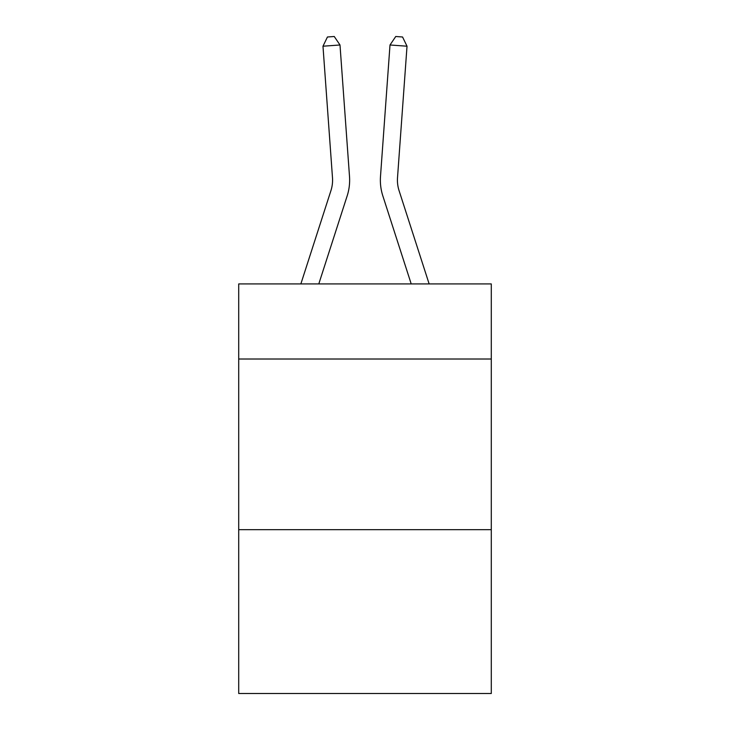 <?xml version="1.0" encoding="UTF-8"?>
<svg xmlns="http://www.w3.org/2000/svg" width="730" height="730" viewBox="0 0 730 730"><rect width="100%" height="100%" fill="white"/><g stroke="black" fill="none" stroke-linecap="round" stroke-linejoin="round"><path stroke-width="1.09" d="M491.29 359.014L491.29 283.924L238.71 283.924L238.71 359.014L491.29 359.014L491.29 693.5L238.71 693.5L238.71 359.014M491.29 529.67L238.71 529.67M349.506 176.468L339.998 44.986L349.506 176.468A51.2 51.2 163.2 0 1 347.17 195.877L318.791 283.924M332.488 177.7A34.127 34.127 -16.8 0 1 330.927 190.639A34.127 34.127 -16.8 0 0 332.488 177.7A34.127 34.127 -16.8 0 1 330.927 190.639A34.127 34.127 -16.8 0 0 332.488 177.7A34.127 34.127 -16.8 0 1 330.927 190.639A34.127 34.127 -16.8 0 0 332.488 177.7A34.127 34.127 -16.8 0 1 330.927 190.639A34.127 34.127 -16.8 0 0 332.488 177.7A34.127 34.127 -16.8 0 1 330.927 190.639A34.127 34.127 -16.8 0 0 332.488 177.7A34.127 34.127 -16.8 0 1 330.927 190.639A34.127 34.127 -16.8 0 0 332.488 177.7A34.127 34.127 -16.8 0 1 330.927 190.639A34.127 34.127 -16.8 0 0 332.488 177.7A34.127 34.127 -16.8 0 1 330.927 190.639A34.127 34.127 -16.8 0 0 332.488 177.7A34.127 34.127 -16.8 0 1 330.927 190.639A34.127 34.127 -16.8 0 0 332.488 177.7A34.127 34.127 -16.8 0 1 330.927 190.639A34.127 34.127 -16.8 0 0 332.488 177.7A34.127 34.127 -16.8 0 1 330.927 190.639A34.127 34.127 -16.8 0 0 332.488 177.7A34.127 34.127 -16.8 0 1 330.927 190.639A34.127 34.127 -16.8 0 0 332.488 177.7A34.127 34.127 -16.8 0 1 330.927 190.639A34.127 34.127 -16.8 0 0 332.488 177.7A34.127 34.127 -16.8 0 1 330.927 190.639A34.127 34.127 -16.8 0 0 332.488 177.7A34.127 34.127 -16.8 0 1 330.927 190.639A34.127 34.127 -16.8 0 0 332.488 177.7A34.127 34.127 -16.8 0 1 330.927 190.639A34.127 34.127 -16.8 0 0 332.488 177.7A34.127 34.127 -16.8 0 1 330.927 190.639L300.86 283.924L330.927 190.639A34.127 34.127 -36.2 0 0 332.488 177.7L322.979 46.209L327.441 36.993L334.249 36.5L339.998 44.986L322.979 46.209M429.14 283.924L399.073 190.639A34.127 34.127 36.2 0 1 397.512 177.7L407.021 46.209L390.002 44.986L380.494 176.468A51.2 51.2 -163.2 0 0 382.83 195.877L411.209 283.924M399.073 190.639A34.127 34.127 16.8 0 1 397.512 177.7A34.127 34.127 16.8 0 0 399.073 190.639A34.127 34.127 16.8 0 1 397.512 177.7A34.127 34.127 16.8 0 0 399.073 190.639A34.127 34.127 16.8 0 1 397.512 177.7A34.127 34.127 16.8 0 0 399.073 190.639A34.127 34.127 16.8 0 1 397.512 177.7A34.127 34.127 16.8 0 0 399.073 190.639A34.127 34.127 16.8 0 1 397.512 177.7A34.127 34.127 16.8 0 0 399.073 190.639A34.127 34.127 16.8 0 1 397.512 177.7A34.127 34.127 16.8 0 0 399.073 190.639A34.127 34.127 16.8 0 1 397.512 177.7A34.127 34.127 16.8 0 0 399.073 190.639A34.127 34.127 16.8 0 1 397.512 177.7A34.127 34.127 16.8 0 0 399.073 190.639A34.127 34.127 16.8 0 1 397.512 177.7A34.127 34.127 16.8 0 0 399.073 190.639A34.127 34.127 16.8 0 1 397.512 177.7A34.127 34.127 16.8 0 0 399.073 190.639A34.127 34.127 16.8 0 1 397.512 177.7A34.127 34.127 16.8 0 0 399.073 190.639A34.127 34.127 16.8 0 1 397.512 177.7A34.127 34.127 16.8 0 0 399.073 190.639A34.127 34.127 16.8 0 1 397.512 177.7A34.127 34.127 16.8 0 0 399.073 190.639A34.127 34.127 16.8 0 1 397.512 177.7A34.127 34.127 16.8 0 0 399.073 190.639A34.127 34.127 16.8 0 1 397.512 177.7A34.127 34.127 16.8 0 0 399.073 190.639A34.127 34.127 16.8 0 1 397.512 177.7A34.127 34.127 16.8 0 0 399.073 190.639A34.127 34.127 16.8 0 1 397.512 177.7M407.021 46.209L402.559 36.993L395.751 36.5L390.002 44.986L380.494 176.468"/></g></svg>
